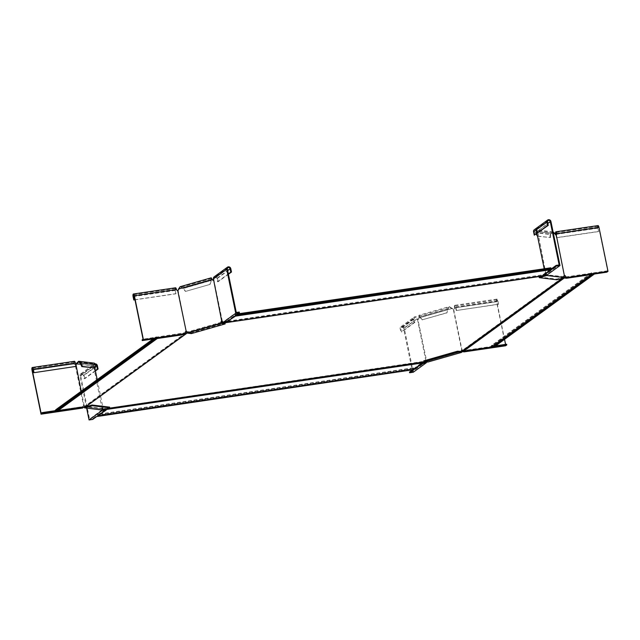 <?xml version="1.0" encoding="UTF-8"?>
<svg xmlns="http://www.w3.org/2000/svg" width="640" height="640" viewBox="0 0 640 640"><rect width="100%" height="100%" fill="white"/><g stroke="black" fill="none" stroke-linecap="round" stroke-linejoin="round"><path stroke-width="0.48" stroke-dasharray="3.2 2.4" d="M592.856 274.232A0.872 0.816 54 0 0 591.504 273.512A0.872 0.816 54 0 0 591.248 274.472M493.072 346.048A0.872 0.816 54 0 0 491.768 346.992M235.824 315.36L235.472 314.816L235.32 315.728M551.16 269.368L550.736 268.4L550.6 269.448M56.192 411.12A0.872 0.816 -126 0 1 57.496 410.176M155.672 338.6A0.872 0.816 -126 0 1 155.936 337.64A0.872 0.816 -126 0 1 157.28 338.36M97.784 415.736L97.936 414.824L98.296 415.368M413.072 369.456L413.2 368.408L413.632 369.376M103.552 409.24L107.648 408.44M426.12 361.856L426.544 361.488L424.984 361.72M103.616 409.144L425.448 361.96L426.36 360.976L103.352 408.928M103.104 408.568L103.088 409.072L85.04 406.88L187.104 332.664L221.528 322.8M544.072 274.6L563.824 276.624L461.76 350.84L426.776 360.832L426.544 361.488M426.896 361.4L461.008 351.624M545.552 274.464L545.664 275.032L563.576 277.184L562.344 278.216M545.664 275.032L222.568 322.696L222.16 322M426.776 360.832L426.36 360.976M102.968 408.504L84.696 406.352L185.12 333.328M221.312 322.264L187.304 332.008L187.416 332.568M222.264 321.984L543.928 274.624M85.056 406.352L85.176 406.912M105.408 410.024L106.048 409.552L103.88 409.304M104.088 409.32L104.2 409.88M97.584 415.712L412.848 369.296A1.456 0.48 -98.4 0 1 413.112 367.832A1.456 0.48 -98.4 0 1 413.688 368.68L98.432 415.096A1.456 0.48 -98.4 0 0 97.856 414.248A1.456 0.48 -98.4 0 0 97.584 415.712L97.384 416.032M412.848 369.296L97.352 415.88M412.616 369.464L412.728 370.032M98.432 415.096L104.872 410.416M106.168 410.12L106.048 409.552M413.688 368.68L421.312 363.136L425.448 361.96M85 407.008L84.464 406.84L85.04 406.88M84.464 406.84L185.96 333.136M55.6 410.144A1.456 1.352 54 0 0 55.512 410.64L155.056 338.256A1.456 1.352 54 0 1 157.72 337.864L58.176 410.248L82.32 406.696L84.424 406.968M84.288 406.936L84.408 407.496M58.176 410.248A1.456 1.352 54 0 0 56.048 409.552M155.056 338.256L153.568 338.912M55.512 410.64L57.184 410.4M154.304 338.368L154.392 338.784M82.44 407.256L82.32 406.696M157.72 337.864L185.112 333.384M222.96 322.816L222.608 322.216M223 322.336L545.456 275.016M550.648 267.824A1.456 0.48 81.6 0 0 550.384 269.288L235.12 315.704L227.496 321.248L223.36 322.424M223.712 322.328L223.832 322.888M235.12 315.704A1.456 0.48 81.6 0 1 235.384 314.24A1.456 0.48 81.6 0 1 235.96 315.088L551.224 268.672M550.384 269.288L542.76 274.832L543.52 274.92M461.216 350.968L461.336 351.536M425.096 362.056L425.216 362.616M421.432 363.704L421.312 363.136M462.264 351.624L462.232 351.056L461.928 351.512M563.824 276.624L564.28 277.216L563.976 277.664L563.712 277.216M564.28 277.216L462.568 351.176M462.232 351.056L461.76 350.84M491.088 346.512A1.456 1.352 -126 0 1 493.752 346.12L593.296 273.736A1.456 1.352 -126 0 0 590.632 274.128L491.088 346.512L466.944 350.072L462.848 351.248M463.16 351.152L463.28 351.72M493.752 346.12L494.504 346.016L494.616 346.576M593.296 273.736L494.504 346.016M594.048 273.632L594.136 274.048M467.056 350.632L466.944 350.072M590.632 274.128L566.68 277.656M545.128 274.904L545.088 275.392M563.464 276.624L563.576 277.184M542.872 275.392L542.76 274.832M564.12 276.968L563.816 277.424M425.752 360.36L425.632 362.048L412.472 371.616L403.576 328.28A1.456 1.352 54 0 0 401.36 327.296A1.456 1.352 54 0 0 400.856 328.68L401.544 332.056L414.832 322.392L414.144 319.016A1.456 1.352 -126 0 1 414.648 317.64A1.456 1.352 -126 0 1 416.864 318.616L417.496 319.448L425.752 360.36L426.464 360.216L417.904 319.44M413.296 372.216L404.256 328.176A2.184 2.032 54 0 0 400.928 326.712A2.184 2.032 54 0 0 400.176 328.776L400.864 332.152L401.544 332.056M414.832 322.392L414.152 322.496L413.464 319.112A2.184 2.032 -126 0 1 414.216 317.048A2.184 2.032 -126 0 1 417.544 318.512L418.088 319.408L417.368 319.52L418.048 319.416M426.432 360.264L426.456 362.648M426.376 361.576L425.696 361.672M414.152 322.496L400.864 332.152M425.376 362.88L425.632 362.048M409.48 372.056L412.472 371.616M421.736 363.616L412.152 370.112M425.232 362.176L421.648 363.208M446.68 312.8L422.112 319.84L447.008 312.84L447.744 308.92L419.672 316.96L422.112 319.84M419.672 316.96L418.856 315.328L449.32 306.6L452.824 308.864A1.168 1.04 96.9 0 0 453.624 309.216L453.296 309.176A1.168 1.04 96.9 0 1 452.496 308.824L449.528 307.304L448.072 308.96L419.672 316.96C418.864 314.576 418.624 314.912 418.944 317.976L419.056 316.024L422.448 319.88M423.736 360.88L427.352 361.32L461.136 351.64M449.32 306.6L447.744 308.92L447.008 312.84M427.824 362.064L427.352 361.32M418.088 319.408L418.184 319.36A1.168 1.04 -83.1 0 0 418.768 318.624L418.944 317.976L452.416 308.384L418.616 317.936L418.44 318.584A1.168 1.04 -83.1 0 1 417.856 319.32L417.496 319.448M453.624 309.216L462.008 350.056A1.168 1.04 96.9 0 0 461.408 351.4L461.432 351.504M427.624 361.08A1.168 1.04 -83.1 0 0 426.576 360.208L426.464 360.216M461.408 351.4L461.08 351.36A1.168 1.04 96.9 0 1 461.68 350.016L453.296 309.176M427.296 361.04A1.168 1.04 -83.1 0 0 426.24 360.168L425.872 360.256M505.624 345.776L496.584 301.736A2.184 0.712 81.6 0 1 496.904 299.104A2.184 0.712 81.6 0 1 497.872 300.8L498.56 304.176L456.264 310.528L455.576 307.152A1.456 0.48 -98.4 0 0 454.936 306.024A1.456 0.48 -98.4 0 0 454.712 307.776A1.168 1.08 -126 0 1 454.056 309.008L453.664 309.088M462.44 349.856L462.224 350.008A1.168 1.08 -126 0 1 463.336 350.984L463.552 350.832A1.168 1.08 -126 0 0 462.44 349.856L462.04 349.896M463.552 350.832L505.696 344.92L505.584 344.384M504.552 339.352L496.8 301.576A1.456 0.48 81.6 0 1 497.016 299.824A1.456 0.48 81.6 0 1 497.656 300.952L498.352 304.328L456.264 310.528M456.48 310.368L455.792 306.992A2.184 0.712 -98.4 0 0 454.824 305.304A2.184 0.712 -98.4 0 0 454.504 307.928A1.168 1.08 -126 0 1 453.84 309.168L453.736 309.2M463.944 351.912L463.336 350.984M464.648 351.632L464.504 350.928L464.016 351.056M506.64 344.232L505.696 344.92M468.2 350.464L468.08 349.904L492.76 346.272M493.192 346.208L495.608 345.856M464.504 350.928L468.08 349.904M564.392 275.72L556.008 234.88A1.168 1.08 -126 0 0 556.36 234.656M568.288 277.848L568.144 277.152L606.696 271.472L607.64 270.784L598.744 227.448A1.456 0.48 -98.4 0 0 598.104 226.32A1.456 0.48 -98.4 0 0 597.888 228.072L598.576 231.448L556.496 237.64L555.872 234.592M607.64 270.784L565.96 276.92L566.424 277.624M556.496 237.64L555.592 234.424A2.184 0.712 81.6 0 1 555.52 234.008M598 225.6A2.184 0.712 -98.4 0 0 597.672 228.224L598.576 231.448M556.28 237.8L598.368 231.6M606.84 272.176L606.696 271.472M566.28 276.92L568.144 277.152M539.128 276.976L556.696 279.088L563.408 277.168L545.592 275.12M556.848 279.792L556.696 279.088M537.536 236.264L550.528 237.568L537.504 236.104M555.312 233.56L554.68 233.744L553.048 232.6L550.112 234.48L549.896 237.752M553.072 231.864L536.808 229.912L537.872 232.016A1.168 0.496 74 0 1 537.624 232.512L536.992 232.696A1.168 0.496 74 0 0 537.24 232.192L536.728 230.632L536.144 232.544L550.744 234.304L550.528 237.568M536.808 229.912L535.512 232.728L536.144 232.544L536.712 233.768M537.28 235L537.752 236.032M542.144 276.104L545.232 275.224M553.136 231.872L550.112 234.48L535.512 232.728L536.176 234.16M564.232 276.632L563.656 277.096M556.048 234.728L555.416 234.912A1.168 0.496 -106 0 1 554.952 234.328L554.68 233.744L537.272 231.648L553.368 233.328M534.336 229.704A2.184 2.032 -126 0 1 537.656 231.168L545.848 273.344M546.792 275.128L546.664 274.52A1.168 0.496 74 0 0 546.008 273.36L546.496 274.232L559.16 264.952M546.664 274.52L546.032 274.696A1.168 0.496 74 0 0 545.376 273.536L544.208 268.768M536.984 233.568L536.808 232.688L537.624 232.512M563.6 276.816A1.168 0.496 -106 0 1 563.8 275.76L563.992 275.76M534.952 235.048L534.256 231.672A1.456 1.352 -126 0 1 534.76 230.296A1.456 1.352 -126 0 1 536.976 231.272L536.808 232.688M545.816 274.328L545.184 273.496M546.824 275.12L546.496 274.232M537.608 232.48L536.928 232.584M546 275.168L546 274.52M544.056 274.536L551.512 268.776M545.856 274.464L543.992 274.24M545.376 273.536L546.008 273.36M221.608 321.12L222.432 320.96L223.12 322.056L236.28 312.488M222.304 321.032L213.928 280.224L214.096 278.808L227.384 269.144M222.256 321.968L222.936 321.864M222.432 320.96L221.752 321.064L222.432 320.96M213.368 280.216L214.048 280.12M228.432 274.24L218.192 281.68L217.512 281.784L216.816 278.408A1.456 1.352 54 0 0 214.6 277.432A1.456 1.352 54 0 0 214.096 278.808L213.416 278.904M218.192 281.68L217.496 278.304A2.184 2.032 54 0 0 214.176 276.84M217.512 281.784L228.36 273.896M223.664 322.624L223.12 322.056M227.248 321.6L227.104 320.896L239.272 312.048M223.52 321.92L227.104 320.896M191.376 333.6L191.232 332.896L225.016 323.216M185.664 291.376L210.232 284.336L185.664 291.376L183.216 288.496L211.288 280.456L210.232 284.336M211.792 278.864L211.408 278.512L211.288 280.456C210.976 277.4 211.216 277.064 212.016 279.448M177.792 290.424L178.12 290.464A1.168 1.04 -83.1 0 0 178.696 289.72L180.328 287.408L182.888 288.456L210.96 280.416L209.904 284.296M180.128 286.712L183.216 288.496L185.336 291.336M191.232 332.896L187.616 332.456L221.4 322.784M187.224 332.136L187.552 332.176A1.168 1.04 -83.1 0 0 186.512 331.304M186.136 331.392L178.12 290.464M134.984 299.824L175.864 293.808L175.384 290.272A1.456 0.48 81.6 0 1 175.6 288.52A1.456 0.48 81.6 0 1 176.24 289.648A1.168 1.08 54 0 0 177.36 290.624L177.752 290.584M185.6 331.536A1.168 1.08 54 0 0 185.08 332.704L143.056 339.184M175.864 293.808L175.168 290.432A2.184 0.712 81.6 0 1 175.496 287.8M176.08 293.648L134.952 299.704M184.392 333.872L184.248 333.168L184.736 333.048M180.816 334.896L180.672 334.192L142.112 339.872M184.248 333.168L180.672 334.192M178.544 289.032L212.344 279.488M84.52 407.496L84.4 406.904L85.032 406.728A1.168 0.496 74 0 0 84.376 405.568L83.792 405.6A1.168 1.08 54 0 0 83.136 406.84L41.112 413.32M84.184 405.528L81.248 391.224M75.848 366.536L75.152 363.16A1.456 0.48 -98.4 0 0 74.512 362.032A1.456 0.48 -98.4 0 0 74.296 363.784A1.168 1.08 54 0 0 75.408 364.76L75.808 364.72M83.792 405.6L83.576 405.76A1.168 1.08 54 0 0 82.92 406.992L82.616 407.88M74.408 361.312A2.184 0.712 -98.4 0 0 74.08 363.936A1.168 1.08 54 0 0 75.192 364.912L83.576 405.76M82.92 406.992L82.72 408.04M80.728 407.512L80.608 406.952L57.616 410.336M82.472 407.176L80.608 406.952M85.664 406.848L102.664 409.12L109.624 407.128M94.352 363.136L93.056 365.952L93.32 366.536A1.168 0.496 -106 0 0 93.792 367.12L94.424 366.944A1.168 0.496 -106 0 1 93.952 366.352L94.264 363.864L94.808 364.88L94.592 368.144M75.472 364.872L75.36 364.904A1.168 0.496 74 0 0 75.608 364.4L75.624 364.224M93.792 367.12L102.144 409.312L102.824 409.208L89.592 419.152L80.696 375.816A1.456 1.352 -126 0 1 81.2 374.432A1.456 1.352 -126 0 1 83.416 375.416L84.112 378.792L95.36 370.608M102.176 410.008L101.976 409.024A1.168 0.496 -106 0 1 102.176 407.968L102.992 407.792L97.208 379.616M84.4 406.904A1.168 0.496 74 0 0 83.744 405.752L83.688 405.72M101.976 409.024L102.608 408.84A1.168 0.496 -106 0 1 102.808 407.784L102.176 407.968M94.84 368.072L94.424 366.944M84.376 405.568L83.744 405.752M95.44 364.544A1.456 1.352 54 0 0 93.984 366.152L94.616 366.984M102.824 409.208L102.992 407.792M86.632 408.136L80.016 375.912A2.184 2.032 -126 0 1 80.768 373.848A2.184 2.032 -126 0 1 84.096 375.312L84.792 378.688L84.112 378.792M93.808 367.152L94.488 367.056L93.808 367.152L93.304 366.248L80.016 375.912M102.216 410.384L102.144 409.312M102.872 407.896L102.192 408M95.248 363.816A2.184 2.032 54 0 0 93.304 366.248L80.696 375.816M95.432 370.952L84.792 378.688M103.04 410.336L102.752 409.584M104.776 409.952L92.584 418.712L89.592 419.152M92.728 419.416L92.584 418.712M102.896 409.632L103.304 409.688M104.04 409.776L104.76 409.856M80.216 363.12L95.448 364.696M75.648 363.856L93.056 365.952L80.712 364.208M404.256 328.176L417.544 318.512L403.576 328.28M413.464 319.112L400.176 328.776M414.144 319.016L400.856 328.68M496.584 301.736L454.504 307.928L496.8 301.576M455.792 306.992L497.872 300.8M455.576 307.152L497.656 300.952M556.664 233.64L598.744 227.448M555.592 234.424L597.672 228.224M556.656 234.136L597.888 228.072M555.584 234.144L554.952 234.328M550.944 221.512L537.656 231.168L547.824 223.384M534.256 231.672L547.544 222.008M537.872 232.016L537.24 232.192M217.496 278.304L230.784 268.648M216.816 278.408L227.664 270.52M176.456 289.496L134.16 295.848M175.168 290.432L133.088 296.624M175.384 290.272L134.264 296.328M32 370.136L74.08 363.936L33.176 369.832M75.152 363.16L33.072 369.352M97.384 365.648L84.096 375.312M95.304 366.768L83.416 375.416M93.32 366.536L93.952 366.352M591.504 273.512L491.968 345.896M550.736 268.4L235.472 314.816M155.936 337.64L56.392 410.024M413.2 368.408L97.936 414.824M413.112 367.832L97.856 414.248M155.592 337.168L153.104 338.976M237.872 313.872L235.384 314.24M591.168 273.04L491.624 345.424M400.928 326.712L414.216 317.048M401.36 327.296L414.648 317.64M418.92 316.528L418.88 315.408L419.44 316.376M419.056 316.024L449.528 307.304M496.904 299.104L454.824 305.304M497.016 299.824L454.936 306.024M598.104 226.32L556.024 232.512M553.048 232.6L536.728 230.632M548.048 220.632L534.76 230.296M227.888 267.768L214.6 277.432M211.232 277.896L211.264 279.016M211.408 278.512L180.328 287.408M133.52 294.72L175.6 288.52M32.432 368.224L74.512 362.032M83.128 406.848L82.72 408.016M78.576 361.976L94.264 363.864M80.768 373.848L94.056 364.184M81.2 374.432L94.488 364.776"/><path stroke-width="0.96" d="M594.136 274.048L592.848 274.384L493.304 346.768A0.872 0.816 54 0 0 493.072 346.048M236.232 315.064L235.824 315.36M235.32 315.728L235.416 316.136L550.672 269.72L542.872 275.392L544.976 275.688L223.408 323.032L221.344 322.504A1.168 1.04 96.9 0 1 221.936 321.16L221.888 321.04M57.496 410.176A0.872 0.816 -126 0 1 57.728 410.896L157.272 338.512L181.984 334.872L186.304 333.664L84.768 407.496L82.44 407.256L57.728 410.896M97.384 416.032L97.464 416.44L413.144 369.728L97.88 416.144L97.784 415.736M98.296 415.368L106.168 410.12L104.064 409.816L425.632 362.472L426.12 361.856M424.984 361.72L107.648 408.44M457.52 351.208L423.736 360.88L423.88 361.584L457.664 351.912L457.52 351.208L461.648 351.432L562.344 278.216M221.312 322.264L222.568 322.696M187.416 332.568L186.304 333.664M185.12 333.328L187.304 332.008M221.744 322.144L222.264 321.984M97.464 416.44L97.88 416.144M425.632 362.472L421.432 363.704L413.632 369.376L98.368 415.792M104.872 410.416L105.408 410.024M186.76 332.136L185.768 333.792M153.104 338.976L56.048 409.552A1.456 1.352 54 0 0 55.6 410.144M153.568 338.912L54.76 410.752L54.88 411.32L56.192 411.12L155.736 338.736A0.872 0.816 -126 0 1 155.672 338.6M154.392 338.784L54.88 411.32M154.424 338.936L155.736 338.736M185.112 333.384L185.648 333.232M223 322.336L222.888 322.8M543.52 274.92L545.456 275.016M222.96 322.816L223.832 322.888L223.712 322.328M222.608 322.216L222.16 322M237.872 313.872L550.648 267.824A1.456 0.48 81.6 0 1 551.184 268.544M236.312 315.48L551.576 269.064L551.456 268.504L236.496 314.872M235.896 315.784L551.576 269.064M235.416 316.136L227.528 321.392M227.608 321.808L223.832 322.888M186.176 332.88L186.64 333.224M186.424 332.576L186.888 332.92M591.248 274.472A0.872 0.816 54 0 0 591.312 274.608L491.768 346.992L467.056 350.632L462.736 351.848L461.648 351.432M462.736 351.848L564.272 278.016L563.976 277.664M594.16 274.192L494.616 346.576L493.304 346.768M591.312 274.608L566.6 278.248L564.272 278.016M566.68 277.656L564.384 277.416M545.304 274.704L545.264 275.192M544.728 275.064L544.84 275.632M564.52 277.448L564.632 278.008M566.6 278.248L566.488 277.688M426.376 361.576L426.456 362.648L421.792 363.904L409.624 372.76L409.48 372.056L412.152 370.112M409.624 372.76L413.296 372.216L426.456 362.648M425.232 362.176L425.376 362.88M423.88 361.584L427.824 362.064L461.616 352.384L457.664 351.912M461.432 351.504L461.616 352.384M505.584 344.384L504.552 339.352M464.504 350.928L464.648 351.632L468.224 350.608L506.784 344.936L505.624 345.776L463.944 351.912L463.336 350.984M464.648 351.632L463.944 351.912M492.76 346.272L493.192 346.208M495.608 345.856L506.64 344.232L506.784 344.936M555.52 234.008A2.184 0.712 81.6 0 1 555.92 231.792A2.184 0.712 81.6 0 1 556.88 233.488A1.168 1.08 -126 0 1 556.216 234.72L564.392 275.72A1.168 1.08 -126 0 1 565.504 276.696L566.424 277.624L568.288 277.848L606.84 272.176L608 271.328L566.424 277.624M555.872 234.592L555.808 234.264A1.456 0.48 81.6 0 1 556.024 232.512A1.456 0.48 81.6 0 1 556.664 233.64A1.168 1.08 -126 0 1 556.36 234.656M608 271.328L598.96 227.288A2.184 0.712 -98.4 0 0 598 225.6L555.92 231.792M564.6 275.568A1.168 1.08 -126 0 1 565.72 276.544M539.272 277.672L556.848 279.792L564.44 277.616L546.864 275.504L539.272 277.672L539.128 276.976L542.144 276.104M536.176 234.16L537.536 236.264M536.712 233.768L537.28 235M556.112 234.76L556.048 234.728A1.168 0.496 -106 0 1 555.584 234.144L553.072 231.864M564.32 275.608L564.44 275.576A1.168 0.496 -106 0 0 564.232 276.632L564.44 277.616M544.208 268.768L536.984 233.568M547.824 223.384L550.264 221.608L559.16 264.952L556.168 265.392L551.512 268.776M559.984 265.552L546.824 275.12L544.136 274.944L556.312 266.096L559.984 265.552L550.944 221.512A2.184 2.032 54 0 0 547.624 220.04A2.184 2.032 54 0 0 546.864 222.112L547.56 225.488L548.24 225.384L534.272 235.152L547.56 225.488M534.272 235.152L533.576 231.768A2.184 2.032 -126 0 1 534.336 229.704L547.624 220.04M550.264 221.608A1.456 1.352 54 0 0 548.048 220.632A1.456 1.352 54 0 0 547.544 222.008L548.24 225.384M544.136 274.944L544.056 274.536M556.312 266.096L556.168 265.392M239.416 312.752L235.744 313.288L226.704 269.248A2.184 2.032 -126 0 1 227.464 267.176L214.176 276.84A2.184 2.032 54 0 0 213.416 278.904L221.712 321.072L222.584 322.856L227.248 321.6L239.416 312.752L239.272 312.048L236.28 312.488L227.384 269.144A1.456 1.352 -126 0 1 227.888 267.768A1.456 1.352 -126 0 1 230.104 268.744L230.8 272.12L228.36 273.896M235.744 313.288L222.584 322.856M227.464 267.176A2.184 2.032 -126 0 1 230.784 268.648L231.48 272.024L230.8 272.12M228.432 274.24L231.48 272.024M225.16 323.92L221.216 323.448L187.432 333.12L191.376 333.6L225.16 323.92L225.016 323.216L223.448 323.032M213.336 280.264L213.224 280.272A1.168 1.04 96.9 0 1 212.424 279.928L211.208 277.808L180.128 286.712L178.544 289.032L212.016 279.448L211.208 277.808M221.608 321.12A1.168 1.04 96.9 0 0 221.008 322.464L221.216 323.448M213.216 280.272A1.168 1.04 96.9 0 1 212.752 279.968L212.344 279.488M143.416 339.728L185.096 333.592L180.816 334.896L142.256 340.576L143.416 339.728L134.376 295.688A2.184 0.712 -98.4 0 0 133.416 294L175.496 287.8A2.184 0.712 81.6 0 1 176.456 289.496A1.168 1.08 54 0 0 177.576 290.472L177.792 290.424A1.168 1.04 -83.1 0 0 178.368 289.68L178.544 289.032M177.688 290.472L186.176 331.264A1.168 1.04 -83.1 0 1 187.224 332.136L187.432 333.12M186.176 331.264L186.504 331.304A1.168 1.04 -83.1 0 0 186.504 331.304L185.744 331.472A1.168 1.08 54 0 0 185.6 331.536M134.264 296.328L133.304 296.472A1.456 0.48 -98.4 0 1 133.52 294.72A1.456 0.48 -98.4 0 1 134.16 295.848L143.056 339.184L142.112 339.872L142.256 340.576M185.744 331.472L185.96 331.312A1.168 1.08 54 0 0 185.296 332.552L185.096 333.592M133.416 294A2.184 0.712 -98.4 0 0 133.088 296.624L133.784 300L134.952 299.704M134.984 299.824L133.784 300M133.304 296.472L134 299.848M81.248 391.224L75.992 364.72A1.168 0.496 74 0 0 76.24 364.224L78.576 361.976L80.216 363.12L80.848 362.944L82.448 366.424L81.816 366.608L95.224 367.968L82.448 366.424M54.768 410.76L42.056 412.632L41.112 413.32L32.216 369.976A1.456 0.48 81.6 0 1 32.432 368.224A1.456 0.48 81.6 0 1 33.072 369.352L33.768 372.728L76.064 366.376L33.768 372.728M82.472 407.176L82.616 407.88L80.76 407.656L42.2 413.336L41.04 414.176L32 370.136A2.184 0.712 81.6 0 1 32.328 367.504A2.184 0.712 81.6 0 1 33.288 369.2L33.984 372.576M82.92 406.992L82.72 408.04L41.04 414.176M76.064 366.376L75.368 363A2.184 0.712 -98.4 0 0 74.408 361.312L32.328 367.504M57.616 410.336L57.184 410.4M42.2 413.336L42.056 412.632M92.056 405.016L92.2 405.72L109.768 407.832L109.624 407.128L92.056 405.016L85.664 406.848M80.216 363.12L81.816 366.608M92.2 405.72L84.608 407.888L102.176 410.008L109.768 407.832M75.624 364.224L78.664 361.248L94.352 363.136L95.448 364.696L95.224 367.968M75.648 363.856L80.712 364.208M78.664 361.248L80.848 362.944L95.448 364.696M97.208 379.616L94.84 368.072M102.896 409.632L103.04 410.336L104.904 410.56L92.728 419.416L89.056 419.96L86.632 408.136M89.056 419.96L102.216 410.384L102.144 409.312M95.432 370.952L98.072 369.024L97.384 365.648A2.184 2.032 54 0 0 95.248 363.816M98.072 369.024L97.392 369.128L96.704 365.752A1.456 1.352 54 0 0 95.44 364.544M97.392 369.128L95.36 370.608M103.04 410.336L102.216 410.384M104.904 410.56L104.776 409.952M103.304 409.688L104.04 409.776M556.664 233.64L598.96 227.288M555.808 234.264L556.656 234.136M553.368 233.328L555.312 233.56M533.576 231.768L546.864 222.112M213.416 278.904L226.704 269.248M227.664 270.52L230.104 268.744M176.456 289.496L134.376 295.688M33.176 369.832L32.216 369.976M75.368 363L33.288 369.2M75.656 364.392L76.24 364.224M96.704 365.752L95.304 366.768M565.712 276.776L566.328 277.536M83.128 406.848L82.72 408.016"/></g></svg>

